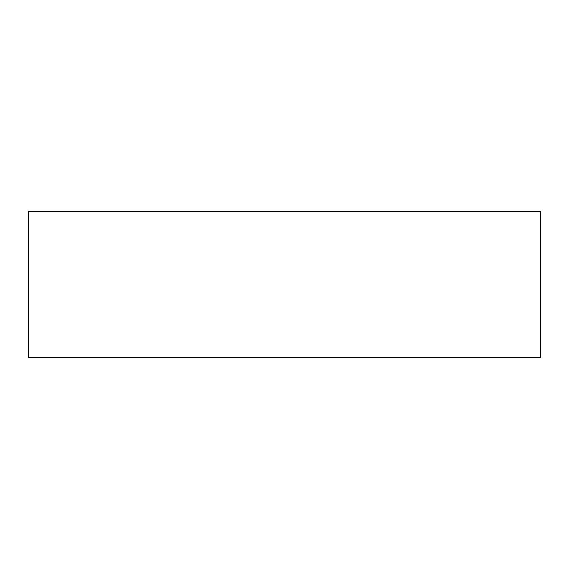 <?xml version="1.0" encoding="UTF-8"?>
<svg xmlns="http://www.w3.org/2000/svg" width="569" height="569" viewBox="0 0 569 569"><rect width="100%" height="100%" fill="white"/><g stroke="black" fill="none" stroke-linecap="round" stroke-linejoin="round"><path stroke-width="0.43" stroke-dasharray="2.85 2.13" d="M540.55 357.659L28.45 357.659L28.45 211.341L540.55 211.341L540.55 357.659L540.55 211.341L28.45 211.341L28.45 357.659L540.55 357.659"/><path stroke-width="0.85" d="M28.45 357.659L540.55 357.659L540.55 211.341L28.45 211.341L28.45 357.659L540.55 357.659L540.55 211.341L28.45 211.341L28.45 357.659"/></g></svg>
